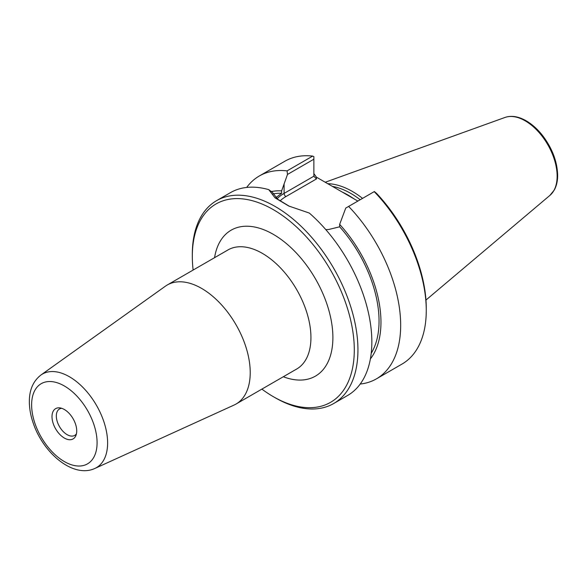 <?xml version="1.0" encoding="UTF-8"?>
<svg xmlns="http://www.w3.org/2000/svg" width="587" height="587" viewBox="0 0 587 587"><rect width="100%" height="100%" fill="white"/><g stroke="black" fill="none" stroke-linecap="round" stroke-linejoin="round"><path stroke-width="0.88" d="M94.881 468.448L234.015 405.081A68.745 39.689 -120 0 0 235.981 404.069A68.745 39.689 -120 0 0 250.223 372.606A68.745 39.689 -120 0 0 220.213 303.42A68.745 39.689 -120 0 0 167.244 285.003A68.745 39.689 -120 0 0 165.38 286.199L40.936 375.012C33.151 381.117 29.291 390.01 29.35 401.691C29.379 408.838 30.766 416.249 33.503 423.909C43.754 453.553 73.353 478.456 94.881 468.448A54.033 31.192 -120 0 0 107.619 442.921A54.033 31.192 -120 0 0 83.046 387.523A54.033 31.192 -120 0 0 40.936 375.012M193.13 270.057A114.531 66.126 60 0 1 192.316 256.387A114.531 66.126 60 0 1 273.3 209.632A114.531 66.126 60 0 1 354.291 349.903A114.531 66.126 60 0 1 273.3 396.658A114.531 66.126 60 0 1 261.875 389.122M76.721 430.917A17.485 10.096 60 0 1 75.906 435.539A17.485 10.096 60 0 1 55.618 428.826A17.485 10.096 60 0 1 59.947 407.899A17.485 10.096 60 0 1 76.721 430.917M76.435 433.815A15.247 8.798 60 0 1 74.725 435.4A15.247 8.798 60 0 1 59.478 426.595A15.247 8.798 60 0 1 59.478 408.992A15.247 8.798 60 0 1 61.708 408.303M316.452 178.947L313.862 176.21L284.093 193.402A2.59 1.497 -120 0 0 285.928 196.572L316.452 178.947L316.452 177.179L313.862 173.576M325.807 229.634L328.823 229.466L339.653 226.802L339.653 224.373L345.75 208.077L374.381 191.545L376.7 193.534A114.531 66.126 -120 0 1 426.265 308.351L426.265 310.457A117.121 67.622 60 0 1 402.014 364.072L376.414 378.857A117.121 67.622 60 0 1 360.198 384.052M289.516 206.375L277.812 199.294L272.324 192.25L268.765 189.652L275.054 197.856L288.687 205.993L309.283 213.044A117.121 67.622 -120 0 1 371.842 341.883A117.121 67.622 -120 0 1 347.585 395.499L333.695 403.518A117.121 67.622 -120 0 0 357.945 349.903A117.121 67.622 -120 0 0 306.825 232.041A117.121 67.622 -120 0 0 216.574 200.666A117.121 67.622 -120 0 0 192.316 254.281L192.316 256.387M275.919 197.621L281.628 193.299L281.628 190.87L287.491 174.442L313.862 159.216L313.862 176.21M246.679 187.444A117.121 67.622 60 0 1 259.293 175.997L284.893 161.22A117.121 67.622 60 0 1 312.673 156.098L313.862 156.604L313.862 159.216M316.452 177.179L357.865 201.084M332.396 186.38A79.546 45.925 60 0 1 360.183 199.741M348.634 206.419A117.121 67.622 60 0 1 376.414 378.857M339.653 224.373A99.445 57.416 60 0 1 370.382 358.921M273.3 396.658L275.134 397.715A117.121 67.622 -120 0 0 333.695 403.518M268.765 189.652A117.121 67.622 -120 0 0 230.464 192.646L216.574 200.666M259.293 175.997A117.121 67.622 60 0 1 287.08 170.876L287.491 174.442M312.673 156.098L287.08 170.876M374.227 191.633A117.121 67.622 60 0 1 426.265 310.457M362.561 198.377A80.837 46.674 -120 0 0 327.729 183.687M339.653 226.802A96.745 55.86 60 0 1 371.211 353.279M273.006 193.893A96.745 55.86 60 0 1 281.628 193.299M271.377 191.56A99.445 57.416 60 0 1 281.628 190.87M227.961 249.945A68.745 39.689 60 0 1 280.931 268.369A68.745 39.689 60 0 1 310.941 337.547A68.745 39.689 60 0 1 296.699 369.018L235.981 404.069M283.308 376.751A84.264 48.648 -120 0 0 332.888 337.547A84.264 48.648 -120 0 0 278.326 237.486A84.264 48.648 -120 0 0 214.563 257.678M97.09 442.679A46.292 26.731 60 0 1 47.987 447.067A46.292 26.731 60 0 1 47.987 381.594A46.292 26.731 60 0 1 97.09 442.679M280.021 200.952A38.61 22.291 180 0 1 285.928 196.572M284.093 183.731L284.093 193.402A41.193 23.781 0 0 0 277.145 198.736M353.844 198.766A79.546 45.925 -120 0 0 342.294 192.088M549.982 195.332L554.304 189.997C556.535 185.903 557.65 181.001 557.65 175.3C557.283 161.63 552.272 148.394 542.615 135.59C537.457 129.023 531.815 124.004 525.688 120.533C518.211 116.373 511.321 115.345 505.018 117.444A45.214 26.099 60 0 1 538.91 132.339A45.214 26.099 60 0 1 557.136 176.188A45.214 26.099 60 0 1 549.982 195.332L425.964 300.06M227.954 249.952L167.244 285.003M505.018 117.444L325.227 182.241"/></g></svg>
